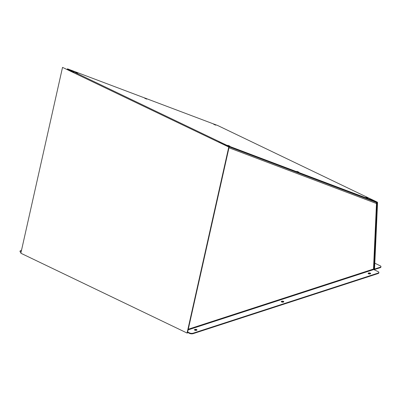 <?xml version="1.0" encoding="UTF-8"?>
<svg xmlns="http://www.w3.org/2000/svg" width="401" height="401" viewBox="0 0 401 401"><rect width="100%" height="100%" fill="white"/><g stroke="black" fill="none" stroke-linecap="round" stroke-linejoin="round"><path stroke-width="0.6" d="M367.807 198.169L365.862 197.367L367.807 198.169M298.82 172.134L296.875 171.337L298.82 172.134M229.828 146.104L227.888 145.307L229.828 146.104M77.734 73.077L75.794 72.28L77.734 73.077M146.726 99.107L144.781 98.31L146.726 99.107M215.713 125.142L213.773 124.345L215.713 125.142M67.423 68.852L73.393 71.769L73.193 72.23L67.223 69.313L67.423 68.852L68.04 69.042L217.778 125.538A0.907 0.607 -64.4 0 1 217.808 125.553A0.907 0.607 -64.4 0 1 217.838 125.573M73.393 71.769L74.21 72.08M73.453 72.446A0.907 0.607 -64.4 0 1 74.22 72.1L227.502 145.603L377.236 202.104A0.907 0.607 -64.4 0 1 377.266 202.119A0.907 0.607 -64.4 0 1 377.547 202.716L374.549 268.705A0.401 0.271 115.6 0 0 374.83 268.976L380.123 267.256A2.516 1.008 2.6 0 0 380.95 266.56A2.516 1.008 2.6 0 0 380.298 265.843L374.8 263.201M227.502 145.603L227.302 146.064L224.034 144.661L218.801 142.144L218.996 141.683M227.302 146.064L377.035 202.565A0.401 0.271 -64.4 0 1 377.176 202.836L374.178 268.825A0.907 0.607 115.6 0 0 374.454 269.427A0.907 0.607 115.6 0 0 374.81 269.437L380.103 267.718L380.123 267.256M73.193 72.23L73.523 72.36M380.95 266.56L380.93 267.021A2.516 1.008 -177.4 0 1 380.103 267.718M21.022 252.475L20.702 252.319A2.516 1.008 -177.4 0 1 20.05 251.602L20.07 251.141A2.516 1.008 2.6 0 0 20.722 251.858L20.702 252.319M20.07 251.141A2.516 1.008 2.6 0 1 20.897 250.445L21.524 250.239M21.118 252.049L20.722 251.858M71.99 71.739L67.378 69.528M68.035 69.754L67.528 69.599M72 71.709L73.498 72.391M194.58 330.058A1.258 0.501 -177.4 0 1 194.846 329.933A1.258 0.501 -177.4 0 1 196.816 330.158M196.555 330.284A1.258 0.501 -177.4 0 1 195.192 330.314A1.258 0.501 -177.4 0 1 194.45 329.822A1.258 0.501 -177.4 0 1 194.866 329.472A1.258 0.501 -177.4 0 1 196.229 329.437A1.258 0.501 -177.4 0 1 196.966 329.933A1.258 0.501 -177.4 0 1 196.555 330.284M281.417 301.838A1.258 0.501 -177.4 0 1 281.677 301.717A1.258 0.501 -177.4 0 1 283.652 301.943M283.387 302.063A1.258 0.501 -177.4 0 1 282.023 302.098A1.258 0.501 -177.4 0 1 281.286 301.602A1.258 0.501 -177.4 0 1 281.697 301.256A1.258 0.501 -177.4 0 1 283.066 301.221A1.258 0.501 -177.4 0 1 283.803 301.717A1.258 0.501 -177.4 0 1 283.387 302.063M368.253 273.622A1.258 0.501 -177.4 0 1 368.514 273.497A1.258 0.501 -177.4 0 1 370.484 273.723M370.223 273.848A1.258 0.501 -177.4 0 1 368.86 273.883A1.258 0.501 -177.4 0 1 368.123 273.387A1.258 0.501 -177.4 0 1 368.534 273.036A1.258 0.501 -177.4 0 1 369.897 273.001A1.258 0.501 -177.4 0 1 370.634 273.497A1.258 0.501 -177.4 0 1 370.223 273.848M374.925 201.768L376.198 202.38L376.484 203.518L376.544 203.056L376.484 203.518L228.966 147.779M376.78 203.292L373.802 268.795A0.907 0.361 -177.4 0 1 373.506 269.046L188.275 329.236M188.134 329.863L373.762 269.542A0.401 0.251 72 0 1 373.506 269.046L376.484 203.518M187.558 332.434L189.618 333.426L189.638 332.965A2.516 1.008 2.6 0 0 193.192 333.171L193.172 333.632A2.516 1.008 -177.4 0 1 189.618 333.426M187.653 332.008L189.638 332.965M378.023 273.562L378.043 273.101A2.516 1.008 2.6 0 0 378.87 272.404L378.85 272.865A2.516 1.008 -177.4 0 1 378.023 273.562L193.172 333.632M378.043 273.101L193.192 333.171M378.87 272.404A2.516 1.008 2.6 0 0 378.218 271.683L373.762 269.542M220.56 143.077L225.783 145.548L376.198 202.38M228.74 147.187L187.066 333.036L20.852 253.226L62.526 67.378L229.101 147.177L187.422 333.02L187.066 333.036M229.101 147.177L62.526 67.378M377.236 202.104L217.778 125.538M68.155 69.258L67.954 69.719M224.034 144.661L224.234 144.195M374.83 268.976L374.569 268.85M377.176 202.836L375.03 201.808M374.178 268.825L373.812 268.65M377.266 202.119L217.808 125.553M374.454 269.427L373.592 269.011M68.015 69.744L67.503 69.553"/></g></svg>
